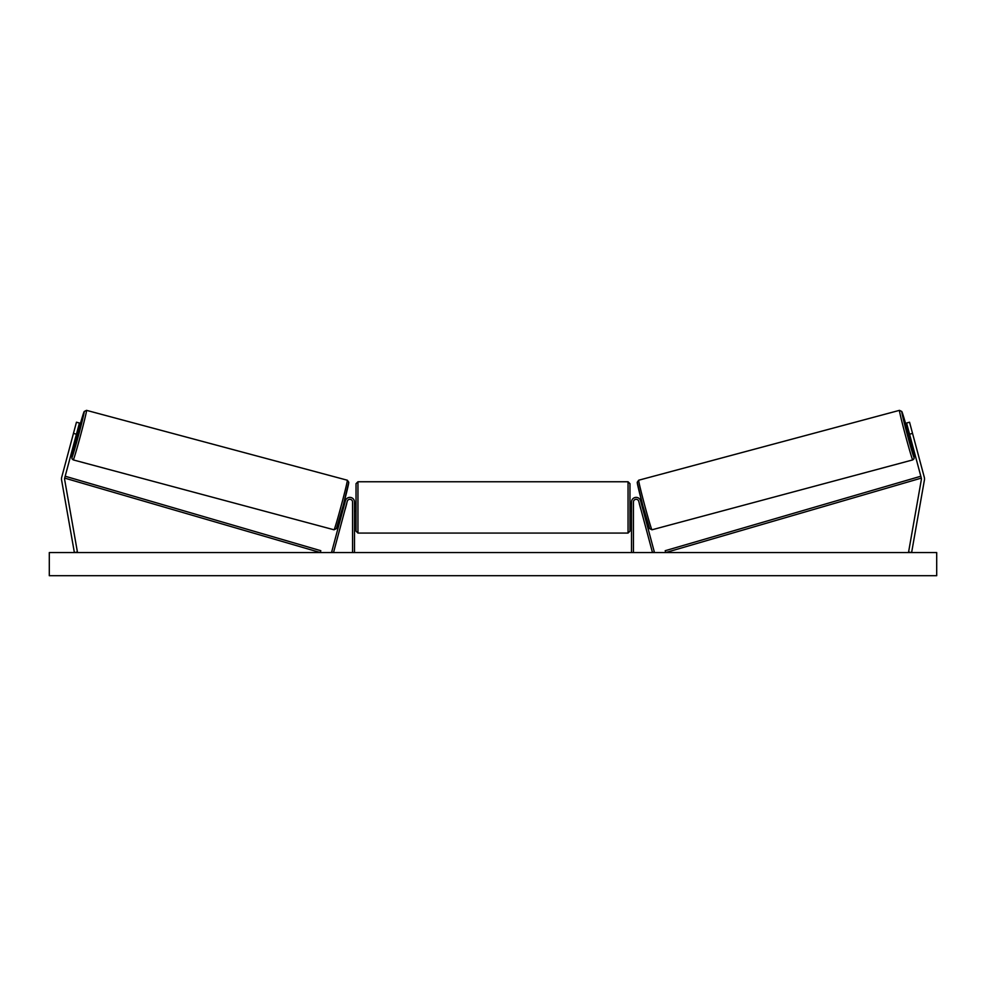 <?xml version="1.0" encoding="UTF-8"?>
<svg xmlns="http://www.w3.org/2000/svg" width="986" height="986" viewBox="0 0 986 986"><rect width="100%" height="100%" fill="white"/><g stroke="black" fill="none" stroke-linecap="round" stroke-linejoin="round"><path stroke-width="1.48" d="M61.489 478.9A6.175 6.175 0 0 0 61.576 479.972L74.381 552.554L77.413 552.024L64.62 479.43A3.081 3.081 0 0 1 64.682 478.099L320.277 552.554L320.807 550.706L65.212 476.25L64.682 478.099L76.44 434.197L73.457 433.396L61.699 477.298A6.175 6.175 0 0 0 61.489 478.9M73.457 433.396L76.452 422.218L79.435 423.019L76.44 434.197M924.301 477.298A6.175 6.175 0 0 1 924.424 479.972L911.619 552.554L908.587 552.024L921.38 479.43A3.081 3.081 0 0 0 921.318 478.099L665.723 552.554L665.193 550.706L920.788 476.25L921.318 478.099L909.56 434.197L912.543 433.396L924.301 477.298M912.543 433.396L909.548 422.218L906.565 423.019L909.56 434.197M631.508 552.554L631.508 502.01A4.634 4.634 0 0 1 640.617 500.814L654.347 552.061L652.485 552.554L638.755 501.319A2.699 2.699 0 0 0 633.443 502.01L633.443 552.554M354.492 552.554L354.492 502.01A4.634 4.634 0 0 0 345.383 500.814L331.653 552.061L333.514 552.554L347.245 501.319A2.699 2.699 0 0 1 352.557 502.01L352.557 552.554M357.955 533.069L356.032 531.146L356.032 483.682L357.955 481.76L357.955 533.069L628.045 533.069L628.045 481.76L629.968 483.682L629.968 511.278L631.508 511.278M628.045 533.069L629.968 531.146L629.968 483.682M354.492 510.169L354.492 504.659M631.508 510.169L631.508 504.659M629.968 531.146L629.968 511.278M73.247 459.907L71.941 458.724L72.04 456.074L76.415 438.191A23.726 0.653 -75 0 0 71.892 457.541A23.726 0.653 -75 0 0 78.658 434.789A23.726 0.653 -75 0 0 84.167 411.704A23.726 0.653 -75 0 0 78.412 430.734L84.18 411.507L86.534 410.349A25.661 0.703 105 0 1 80.569 435.307A25.661 0.703 105 0 1 73.247 459.907L334.032 529.79A25.661 0.703 -75 0 0 341.353 505.177A25.661 0.703 -75 0 0 347.318 480.219L348.773 482.277L343.214 505.485L336.386 528.619L334.032 529.79M86.534 410.349L347.318 480.219M75.441 437.932L77.031 438.351L79.028 430.894L77.438 430.475M77.697 431.683L76.267 437.008L77.154 431.535M342.154 509.392L343.029 509.626M345.174 509.059L344.89 510.119M343.313 508.566L344.743 503.242M346.604 503.735L346.887 502.675M344.151 501.936L345.026 502.17M345.248 509.084L346.678 503.76M936.7 552.554L49.3 552.554L49.3 575.701L936.7 575.701L936.7 552.554M912.753 459.907L914.059 458.724L913.96 456.074L909.585 438.191A23.726 0.653 -105 0 1 914.108 457.541A23.726 0.653 -105 0 1 907.342 434.789A23.726 0.653 -105 0 1 901.833 411.704A23.726 0.653 -105 0 1 907.588 430.734L901.82 411.507L899.466 410.349A25.661 0.703 75 0 0 905.431 435.307A25.661 0.703 75 0 0 912.753 459.907L651.968 529.79A25.661 0.703 -105 0 1 644.647 505.177A25.661 0.703 -105 0 1 638.682 480.219L637.227 482.277L642.786 505.485L649.614 528.619L651.968 529.79M899.466 410.349L638.682 480.219M910.559 437.932L908.969 438.351L906.972 430.894L908.562 430.475M643.846 509.392L642.971 509.626M641.849 501.936L640.974 502.17M639.113 502.675L639.396 503.735M642.687 508.566L641.257 503.242M641.11 510.119L640.826 509.059M640.752 509.084L639.322 503.76M910.275 436.86L908.303 431.683L909.733 437.008M348.674 482.585A23.726 0.653 105 0 1 343.165 505.67A23.726 0.653 105 0 1 336.399 528.422M637.326 482.585A23.726 0.653 75 0 0 642.835 505.67A23.726 0.653 75 0 0 649.601 528.422M357.955 481.76L628.045 481.76M354.492 503.563L356.032 503.563M629.968 503.563L631.508 503.563M354.492 511.278L356.032 511.278"/></g></svg>
